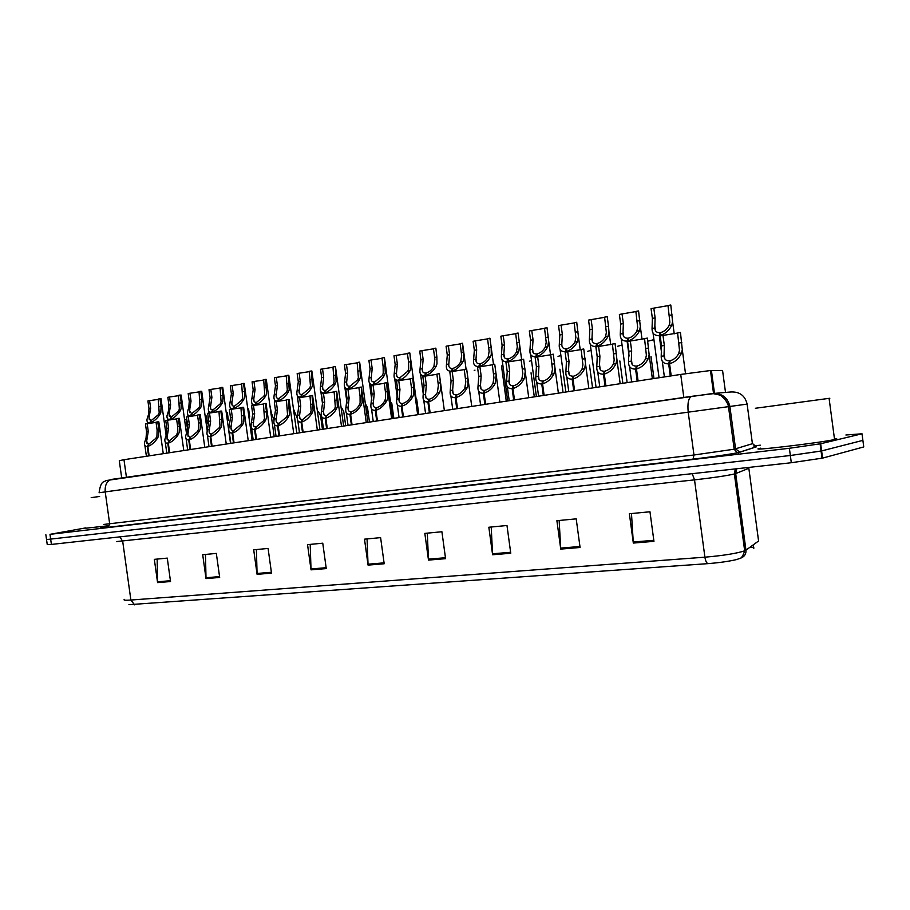 <?xml version="1.0" encoding="UTF-8"?>
<svg xmlns="http://www.w3.org/2000/svg" width="910" height="910" viewBox="0 0 910 910"><rect width="100%" height="100%" fill="white"/><g stroke="black" fill="none" stroke-linecap="round" stroke-linejoin="round"><path stroke-width="1.36" d="M726.009 400.093L726.339 398.648M121.701 477.955L119.29 460.665L123.976 459.709L680.726 374.431L710.471 370.529L722.563 370.45L725.509 392.438M845.89 435.003L862.009 433.786L820.661 443.75L821.616 450.928L790.346 455.5L46.535 539.562L790.346 455.5L821.059 451.064L862.885 440.36L821.616 450.928L822.572 458.117L791.302 462.724L51.404 544.43L47.24 544.567L46.569 539.755M862.828 439.962L863.749 446.935L822.572 458.117M653.949 541.348L649.967 511.773L629.379 513.74L633.326 543.065L653.949 541.348M631.483 513.547L633.326 543.065M580.079 547.49L576.201 518.848L556.897 520.702L560.742 549.094L580.079 547.49M559.149 520.486L560.742 549.094M510.76 553.257L506.984 525.502L488.841 527.243L492.594 554.759L510.76 553.257M491.218 527.015L492.594 554.759M445.582 558.672L441.907 531.747L424.822 533.385L428.485 560.094L445.582 558.672M427.313 533.146L428.485 560.094M170.534 581.535L167.281 558.114L154.336 559.354L157.578 582.605L170.534 581.535M157.157 559.081L157.578 582.605M219.674 577.452L216.341 553.405L202.702 554.713L206.013 578.589L219.674 577.452M205.478 554.452L206.013 578.589M271.51 573.141L268.086 548.434L253.697 549.822L257.086 574.335L271.51 573.141M256.415 549.56L257.086 574.335M326.258 568.591L322.766 543.19L307.546 544.646L311.027 569.853L326.258 568.591M310.196 544.396L311.027 569.853M384.191 563.768L380.608 537.628L364.5 539.175L368.061 565.11L384.191 563.768M367.071 538.936L368.061 565.11M707.855 563.643C706.456 562.915 705.478 560.765 704.909 557.182C723.37 555.578 736.622 553.462 744.676 550.812L745.95 550.163C746.211 553.758 744.71 556.317 741.434 557.841L736.713 559.536C728.921 561.368 719.298 562.733 707.855 563.643L128.924 604.684M822.253 455.705L821.684 455.785L822.253 455.705M739.147 558.695L739.83 558.376M753.218 544.874L753.685 548.343C754.527 547.661 753.343 547.251 750.147 547.115M820.661 443.75L789.38 448.277L49.982 534.341L85.665 527.902M753.685 445.98L760.305 445.183M158.852 422.001L157.76 421.865L158.852 429.691L158.613 435.822L157.646 437.994C154.518 442.556 151.242 445.354 147.829 446.389L149.149 455.853M148.592 455.944L147.272 446.469C145.236 446.628 144.315 445.411 144.519 442.817L146.055 437.869L146.544 431.75L145.463 423.958L147.181 423.673L148.262 431.465L146.612 441.327L148.717 444.592M147.829 446.389L149.047 443.943L155.917 438.279L156.929 436.095L157.112 429.986L156.031 422.16L157.76 421.865M147.181 423.673L156.065 422.411M147.272 446.469L148.637 444.012M161.059 398.978L159.989 398.739L161.059 406.429L160.831 412.412L159.887 414.528C156.816 418.964 153.597 421.694 150.252 422.74L150.321 423.298M149.786 423.366L149.706 422.832C147.704 423.013 146.794 421.865 146.988 419.373L148.489 414.585L148.967 408.59L147.909 400.957L149.593 400.65L150.65 408.294L149.047 417.906L151.117 421.012M150.252 422.74L151.435 420.375L158.192 414.823L159.17 412.708L158.283 399.046L159.989 398.739M149.593 400.65L158.329 399.388M149.706 422.832L151.037 420.443M187.232 427.154L186.175 419.51L184.571 419.681M91.216 497.679L99.611 496.428M108.677 525.741L85.711 528.21M91.182 497.656L99.622 496.462M829.84 398.25L755.368 408.272L829.84 398.25M835.221 438.688C837.302 438.643 837.325 438.87 835.312 439.359L834.561 439.53C819.171 443.034 742.469 451.917 760.703 448.152M768.006 406.577L816.566 400.036L768.006 406.577M179.327 418.498L178.314 418.338L179.406 426.267L179.202 432.455L178.246 434.661C175.107 439.268 171.808 442.089 168.327 443.136L169.658 452.714M169.089 452.805L167.758 443.227C165.62 443.386 164.664 442.112 164.881 439.405L166.348 434.559L166.837 428.36L165.734 420.488L167.486 420.192L168.589 428.075L166.996 437.938L169.203 441.35M168.327 443.136L169.522 440.679L176.472 434.946L177.473 432.739L177.643 426.562L176.54 418.646L178.314 418.338M167.486 420.192L176.574 418.896M167.758 443.227L169.112 440.736M200.28 414.914L199.324 414.744L200.439 422.763L200.245 429.019L199.301 431.238C196.173 435.89 192.84 438.757 189.291 439.814L190.634 449.506M190.065 449.585L188.711 439.905C186.47 440.065 185.469 438.722 185.708 435.89L187.107 431.169L187.574 424.902L186.47 416.951L188.256 416.643L189.371 424.606L187.847 434.457L190.144 438.028M189.291 439.814L190.474 437.323L197.493 431.533L198.482 429.304L198.63 423.059L197.515 415.062L199.324 414.744M188.256 416.643L197.55 415.301M188.711 439.905L190.054 437.391M221.71 411.252L220.834 411.07L221.949 419.18L221.778 425.505L220.846 427.745C217.729 432.443 214.362 435.333 210.745 436.413L212.098 446.218M211.507 446.298L210.153 436.504C207.798 436.663 206.752 435.264 207.002 432.307L208.799 421.375L207.673 413.322L209.505 413.003L210.631 421.068L209.163 430.885C208.97 433.058 209.732 434.081 211.473 433.968L211.564 434.639M210.745 436.413L211.905 433.899L218.992 428.041L219.981 425.8L218.98 411.388L220.834 411.07M209.505 413.003L219.014 411.638M210.153 436.504L211.473 433.968M243.641 407.498L242.833 407.305L243.971 415.506L243.823 421.899L242.89 424.162C239.785 428.917 236.384 431.84 232.687 432.933L234.063 442.851M233.46 442.942L232.084 433.035C229.616 433.194 228.524 431.727 228.797 428.621L230.503 417.747L229.377 409.614L231.242 409.284L232.38 417.44L230.981 427.245C230.765 429.509 231.572 430.578 233.392 430.475L233.495 431.158M232.687 432.933L233.836 430.396L241.002 424.47L241.969 422.206L240.934 407.635L242.833 407.305M231.242 409.284L240.968 407.873M232.084 433.035L233.392 430.475M207.594 423.776L206.524 416.052L205.171 416.2M228.41 420.34L227.329 412.526L226.249 412.639M249.681 416.814L248.589 408.92L247.804 409M274.081 420.204L271.442 413.208L269.849 405.268M181.181 395.293L180.169 395.031L181.249 402.811L181.044 408.852L180.112 410.99C177.04 415.46 173.799 418.236 170.386 419.294L170.466 419.851M169.908 419.92L169.829 419.385C167.724 419.567 166.78 418.361 166.996 415.768L168.43 411.081L168.896 405.018L167.827 397.295L169.544 396.988L170.625 404.711L169.067 414.323L171.239 417.565M170.386 419.294L171.558 416.905L178.371 411.297L179.35 409.159L178.44 395.349L180.169 395.031M169.544 396.988L178.485 395.691M169.829 419.385L171.16 416.973M201.758 391.516L200.814 391.243L201.906 399.115L201.713 405.223L200.792 407.373C197.732 411.889 194.456 414.687 190.975 415.768L191.043 416.325M190.474 416.393L190.406 415.859C188.199 416.052 187.221 414.789 187.449 412.071L188.814 407.487L189.269 401.367L188.188 393.564L189.951 393.245L191.032 401.06L189.542 410.649L191.805 414.039M190.975 415.768L192.135 413.356L199.017 407.691L199.984 405.53L199.028 391.573L200.814 391.243M189.951 393.245L199.085 391.903M190.406 415.859L191.714 413.436M222.791 387.66L221.915 387.376L223.018 395.327L222.848 401.503L221.926 403.676C218.878 408.237 215.579 411.07 212.019 412.162L212.098 412.708M211.518 412.787L211.45 412.253C209.141 412.446 208.106 411.127 208.356 408.283L210.096 397.636L209.004 389.742L210.801 389.412L211.905 397.317L210.472 406.895C210.278 408.965 211.04 409.944 212.747 409.807L212.826 410.444M212.019 412.162L213.167 409.727L220.118 403.995L221.085 401.81L220.095 387.705L221.915 387.376M210.801 389.412L220.14 388.035M211.45 412.253L212.747 409.807M244.301 383.713L243.505 383.417L244.608 391.459L244.471 397.704L243.561 399.899C240.513 404.506 237.18 407.361 233.551 408.476L233.631 409.022M233.04 409.09L232.971 408.567C230.548 408.772 229.468 407.384 229.73 404.415L231.402 393.825L230.298 385.84L232.13 385.499L233.244 393.495L231.868 403.05C231.675 405.212 232.46 406.235 234.245 406.099L234.336 406.759M233.551 408.476L234.678 406.019L241.696 400.218L242.651 398.023L241.639 383.758L243.505 383.417M232.13 385.499L241.685 384.077M232.971 408.567L234.245 406.099M266.084 403.665L265.356 403.448L266.505 411.752L266.38 418.213L265.458 420.511C262.364 425.3 258.929 428.257 255.164 429.372L256.54 439.405M255.926 439.496L254.538 429.474C251.945 429.634 250.807 428.098 251.103 424.856L252.718 414.05L251.581 405.814L253.492 405.485L254.641 413.732L253.31 423.503C253.082 425.869 253.924 426.995 255.835 426.892L255.938 427.609M255.164 429.372L256.29 426.813L263.525 420.818L264.491 418.52L263.411 403.79L265.356 403.448M253.492 405.485L263.445 404.029M254.538 429.474L255.835 426.892M289.073 399.729L288.413 399.513L289.471 414.448L288.561 416.757C285.49 421.603 282.02 424.595 278.164 425.732L279.563 435.879M278.938 435.981L277.539 425.823C274.809 425.982 273.614 424.378 273.933 420.989L275.457 410.262L274.308 401.924L276.265 401.583L277.425 409.932L276.162 419.669C275.912 422.138 276.799 423.321 278.813 423.218L278.915 423.98M278.164 425.732L279.268 423.139L286.582 417.076L287.537 414.755L286.423 399.854L288.413 399.513M276.265 401.583L286.457 400.082M277.539 425.823L278.813 423.218M312.608 395.702L312.028 395.475L313.12 410.581L312.232 412.912C309.173 417.815 305.669 420.841 301.722 421.99L303.144 432.261M302.495 432.364L301.085 422.092C298.218 422.251 296.967 420.568 297.308 417.03L298.742 406.383L297.581 397.943L299.595 397.602L300.755 406.042L299.561 415.745C299.299 418.327 300.22 419.567 302.336 419.453L302.45 420.261M301.722 421.99L302.814 419.385L310.196 413.242L311.14 410.899L309.991 395.816L312.028 395.475M299.595 397.602L310.026 396.055M301.085 422.092L302.336 419.453M336.723 391.584L337.348 406.622L336.473 408.988C333.424 413.936 329.886 416.996 325.86 418.168L327.293 428.564M326.633 428.667L325.2 418.27C322.197 418.429 320.877 416.655 321.253 412.958L322.595 402.402L321.412 393.859L323.471 393.507L324.654 402.061L323.539 411.707C323.255 414.414 324.222 415.711 326.44 415.608L326.553 416.45M325.86 418.168L326.929 415.529L334.391 409.318L335.324 406.952L334.129 391.687L336.222 391.334M323.471 393.507L334.163 391.914M325.2 418.27L326.44 415.608M266.323 379.675L265.583 379.368L266.584 393.802L265.686 396.032C262.66 400.673 259.293 403.562 255.585 404.7L255.664 405.246M255.05 405.314L254.982 404.802C252.445 404.995 251.319 403.551 251.604 400.445L253.196 389.924L252.07 381.836L253.958 381.495L255.073 389.582L253.765 399.103C253.549 401.378 254.379 402.436 256.256 402.3L256.347 403.005M255.585 404.7L256.7 402.22L263.786 396.362L264.73 394.132L263.684 379.709L265.583 379.368M253.958 381.495L263.729 380.027M254.982 404.802L256.256 402.3M288.845 375.534L288.186 375.216L289.221 389.821L288.333 392.073C285.319 396.76 281.918 399.683 278.142 400.832L278.21 401.378M277.584 401.447L277.516 400.946C274.865 401.139 273.683 399.615 273.99 396.385L275.48 385.92L274.354 377.752L276.276 377.4L277.413 385.578L276.174 395.076C275.946 397.442 276.811 398.557 278.767 398.421L278.869 399.149M278.142 400.832L279.222 398.341L286.388 392.403L287.321 390.162L286.229 375.568L288.186 375.216M276.276 377.4L286.275 375.887M277.516 400.946L278.767 398.421M311.902 371.303L311.311 370.973L312.392 385.749L311.516 388.013C308.513 392.756 305.077 395.713 301.221 396.885L301.29 397.42M300.653 397.488L300.584 396.988C297.798 397.192 296.569 395.6 296.887 392.221L298.298 381.836L297.161 373.566L299.128 373.202L300.277 381.483L299.106 390.947C298.855 393.416 299.754 394.576 301.824 394.439L301.927 395.213M301.221 396.885L302.279 394.36L309.525 388.365L310.447 386.09L309.32 371.337L311.311 370.973M299.128 373.202L309.366 371.644M300.584 396.988L301.824 394.439M335.517 366.969L336.108 381.574L335.244 383.861C332.264 388.65 328.794 391.641 324.859 392.836L324.927 393.359M324.278 393.427L324.21 392.949C321.275 393.143 319.99 391.482 320.331 387.956L321.662 377.65L320.513 369.289L322.527 368.914L323.676 377.286L322.572 386.704C322.311 389.287 323.255 390.504 325.416 390.367L325.53 391.175M324.859 392.836L325.894 390.288L333.208 384.225L334.118 381.927L332.958 367.003L334.994 366.628M322.527 368.914L333.003 367.299M324.21 392.949L325.416 390.367M296.978 417.667L293.702 409.534M321.071 419.373L320.548 415.574L318.568 411.934M344.287 415.631L343.741 411.661L341.876 408.158M361.429 387.353L362.18 402.561L361.315 404.95C358.29 409.955 354.718 413.049 350.6 414.243L352.045 424.777M351.374 424.879L349.918 414.357C346.767 414.505 345.379 412.651 345.777 408.795L347.028 398.33L345.834 389.685L347.95 389.321L349.133 397.977L348.098 407.578C347.791 410.399 348.803 411.764 351.135 411.661L351.26 412.548M350.6 414.243L351.635 411.582C354.456 410.797 356.97 408.704 359.177 405.303L360.098 402.902L360.064 396.157L358.87 387.455L361.008 387.091M347.95 389.321L358.893 387.683M349.918 414.357L351.135 411.661M386.761 383.019L387.637 398.409L386.784 400.821C383.77 405.871 380.164 409.011 375.955 410.228L377.423 420.886M376.729 421L375.261 410.342C371.94 410.478 370.495 408.533 370.916 404.506L372.065 394.155L370.87 385.408L373.032 385.032L374.226 393.791L373.259 403.346C372.941 406.292 373.999 407.714 376.456 407.623L376.581 408.556M375.955 410.228L376.967 407.532C379.845 406.736 382.393 404.609 384.589 401.173L385.499 398.762L385.43 391.926L384.225 383.121L386.409 382.746M373.032 385.032L384.248 383.337M375.261 410.342L376.456 407.623M417.667 414.721L412.685 378.287L413.686 387.216L413.732 394.144L412.901 396.589C409.909 401.697 406.269 404.87 401.958 406.099L403.437 416.905M402.721 417.007L401.253 406.213C397.75 406.349 396.225 404.324 396.68 400.116L397.738 389.878L396.521 381.017L398.739 380.642L399.956 389.503L399.069 399.001C398.716 402.072 399.831 403.562 402.413 403.471L402.55 404.461M401.958 406.099L402.937 403.392C405.883 402.573 408.453 400.423 410.649 396.953L411.548 394.508L411.536 388.32L410.217 378.674L412.469 378.287M398.739 380.642L410.251 378.878M401.253 406.213L402.413 403.471M444.364 410.637L439.325 373.714L440.417 382.769L440.497 389.776L439.678 392.244C436.72 397.397 433.035 400.616 428.633 401.879L430.134 412.81M429.395 412.924L427.905 401.992C424.219 402.118 422.627 399.99 423.104 395.611L424.06 385.487L422.832 376.512L425.107 376.126L426.335 385.112L425.527 394.53C425.152 397.738 426.324 399.297 429.042 399.217L429.19 400.275M428.633 401.879L429.577 399.137C432.591 398.296 435.196 396.123 437.38 392.608L438.37 385.419L436.88 374.112L439.189 373.714M425.107 376.126L436.902 374.306M427.905 401.992L429.042 399.217M425.994 397.977L425.527 394.53L423.252 394.906M471.755 406.44L466.659 369.028L467.854 378.196L467.967 385.283L467.16 387.785C464.225 392.995 460.505 396.248 456.001 397.534L457.514 408.624M456.763 408.738L455.25 397.659C451.371 397.772 449.688 395.543 450.211 390.982L451.064 380.994L449.824 371.894L452.156 371.496L453.396 380.596L452.634 390.14C452.327 393.37 453.567 394.94 456.365 394.849L456.513 395.975M456.001 397.534L456.911 394.769C460.005 393.916 462.633 391.709 464.805 388.161L465.806 381.756L464.236 369.437L466.602 369.028M466.068 369.119L462.542 343.241L463.793 359.109L463.008 361.52L460.699 361.93C458.56 365.365 455.99 367.503 452.987 368.368L452.145 371.496L464.259 369.619M455.25 397.659L456.365 394.849M484.097 393.086L484.973 390.288C488.135 389.412 490.786 387.182 492.947 383.599L493.937 377.809L492.31 364.626L494.733 364.216L496.166 374.852L495.37 383.201C492.469 388.479 488.704 391.778 484.097 393.086L485.622 404.313M484.848 404.427L483.324 393.211C479.229 393.313 477.466 390.982 478.023 386.227L478.774 376.376L477.511 367.162L479.911 366.753L481.162 375.978L480.457 385.624C480.207 388.888 481.526 390.47 484.404 390.379L484.575 391.562M479.911 366.753L492.333 364.808M483.324 393.211L484.404 390.379M359.7 362.533L360.405 377.297L359.564 379.618C356.595 384.452 353.091 387.478 349.065 388.684L349.133 389.207M348.462 389.275L348.405 388.798C345.322 388.991 343.969 387.25 344.344 383.576L345.584 373.362L344.412 364.899L346.483 364.523L347.643 372.998L346.619 382.371C346.335 385.055 347.324 386.34 349.599 386.204L349.713 387.057M349.065 388.684L350.077 386.124L357.471 379.982L358.369 377.661L357.164 362.555L359.257 362.169M346.483 364.523L357.209 362.851M348.405 388.798L349.599 386.204M384.475 357.994L385.305 372.918L384.464 375.261C381.517 380.141 377.98 383.201 373.873 384.441L373.942 384.941M373.248 385.01L373.191 384.555C369.96 384.748 368.539 382.928 368.937 379.083L370.074 368.971L368.903 360.405L371.018 360.019L372.201 368.596L371.235 377.923C370.939 380.721 371.974 382.063 374.363 381.927L374.488 382.826M373.873 384.441L374.863 381.847L382.325 375.637L383.212 373.293L383.144 366.639L381.973 358.005L384.111 357.619M371.018 360.019L382.007 358.29M373.191 384.555L374.363 381.927M409.875 353.33L410.774 361.679L410.82 368.436L410 370.791C407.066 375.728 403.494 378.833 399.297 380.084L399.365 380.573M398.66 380.653L398.591 380.198C395.202 380.391 393.712 378.48 394.132 374.488L395.179 364.478L393.996 355.799L396.168 355.4L397.351 364.091L396.464 373.362C396.146 376.285 397.238 377.684 399.74 377.559L399.877 378.503M399.297 380.084L400.252 377.468L407.805 371.178L408.681 368.812L408.579 362.078L407.384 353.342L409.58 352.943M396.168 355.4L407.418 353.615M398.591 380.198L399.74 377.559M435.856 348.166L436.891 357.004L436.971 363.829L436.163 366.218C433.262 371.212 429.656 374.34 425.357 375.614L425.414 376.092M424.697 376.194L424.64 375.739C421.068 375.921 419.51 373.93 419.965 369.767L420.909 359.871L419.715 351.078L421.933 350.668L423.139 359.473L422.331 368.686C421.978 371.724 423.127 373.191 425.766 373.066L425.903 374.067M425.357 375.614L426.289 372.975C429.236 372.133 431.772 370.006 433.911 366.605L434.866 359.313L433.433 348.564L435.685 348.155M421.933 350.668L433.467 348.826M424.64 375.739L425.766 373.066M451.405 371.621L451.349 371.166C447.584 371.348 445.945 369.255 446.435 364.921L447.288 355.139L446.082 346.244L448.357 345.823L449.574 354.729L448.823 364C448.505 367.105 449.711 368.596 452.441 368.459L452.588 369.528M460.699 361.93L461.666 355.48L460.153 343.661L462.462 343.241M448.357 345.823L460.187 343.912M451.349 371.166L452.441 368.459M463.008 361.52C460.119 366.571 456.479 369.744 452.077 371.041M479.502 366.343L480.366 363.647C483.449 362.772 486.054 360.599 488.17 357.129L489.136 351.305L487.555 338.634L489.921 338.201L491.161 347.279L491.298 354.274L490.536 356.709C487.68 361.805 484.006 365.024 479.502 366.343L479.559 366.81M478.808 366.935L478.751 366.468C474.792 366.639 473.075 364.466 473.587 359.95L474.337 350.293L473.12 341.284L475.452 340.852L476.681 349.872L475.975 359.257C475.725 362.385 477.011 363.875 479.82 363.738L479.968 364.876M475.452 340.852L487.589 338.873M478.751 366.468L479.82 363.738M367.014 413.584L367.492 407.646L365.729 404.29M391.539 409.511L391.3 402.47M416.916 404.882L416.314 398.443M474.224 370.609L474.974 370.12M512.933 388.513L513.775 385.681C517.016 384.793 519.701 382.541 521.839 378.913L522.818 373.646L521.134 359.7L523.625 359.268L525.207 371.689L524.331 378.503C521.464 383.838 517.665 387.182 512.933 388.513L514.48 399.888M513.684 400.013L512.148 388.638C507.848 388.729 505.994 386.318 506.563 381.392L507.211 371.633L505.937 362.294L508.406 361.873L509.668 371.223L509.02 380.994C508.838 384.282 510.237 385.874 513.195 385.772L513.376 387.046M508.406 361.873L521.157 359.871M512.148 388.638L513.195 385.772M542.565 383.815L543.361 380.96C546.683 380.05 549.401 377.764 551.517 374.09L552.461 369.301L550.732 354.638L553.291 354.195L554.952 367.811L554.076 373.68C551.244 379.072 547.399 382.462 542.565 383.815L544.123 395.349M543.315 395.475L541.746 383.952C537.321 384.054 535.353 381.62 535.831 376.638L536.411 366.764L535.137 357.3L537.662 356.868L538.936 366.343L538.356 376.228C538.242 379.561 539.71 381.165 542.769 381.051L542.952 382.416M537.662 356.868L550.755 354.786M541.746 383.952L542.769 381.051M573.004 378.992L573.766 376.103C577.156 375.182 579.909 372.861 582.013 369.141L582.912 364.785L581.149 349.429L583.776 348.985L585.494 363.602L584.641 368.721C581.843 374.181 577.964 377.604 573.004 378.992L574.585 390.686M573.744 390.811L572.163 379.129C567.612 379.242 565.519 376.786 565.895 371.758L566.418 361.759L565.121 352.181L567.715 351.726L569.012 361.327L568.488 371.337C568.443 374.704 570.001 376.319 573.152 376.194L573.346 377.673M567.715 351.726L581.16 349.576M572.163 379.129L573.152 376.194M604.297 374.033L605.014 371.109C608.494 370.165 611.281 367.822 613.363 364.057L614.205 360.098L612.407 344.082L615.103 343.627L616.866 359.143L616.059 363.625C613.306 369.141 609.381 372.611 604.297 374.033L605.889 385.885M605.036 386.022L603.432 374.169C598.735 374.294 596.516 371.826 596.789 366.753L597.244 356.629L595.925 346.903L598.598 346.448L599.906 356.185L599.451 366.32C599.485 369.71 601.135 371.348 604.377 371.212L604.593 372.804M598.598 346.448L612.419 344.208M603.432 374.169L604.377 371.212M636.465 368.937L637.136 365.979C640.708 365.012 643.529 362.635 645.588 358.836L646.384 355.253L644.542 338.588L647.317 338.111L649.114 354.479L648.364 358.381C645.645 363.966 641.687 367.492 636.465 368.937L638.092 380.96M637.205 381.097L635.578 369.073C630.732 369.221 628.389 366.73 628.537 361.6L628.924 351.34L627.593 341.489L630.334 341.022L631.665 350.885L631.278 361.156C631.404 364.58 633.144 366.229 636.488 366.082L636.727 367.811M630.334 341.022L644.553 338.691M635.578 369.073L636.488 366.082M669.567 363.693L670.181 360.701C673.855 359.712 676.71 357.3 678.735 353.455L679.486 350.225L677.597 332.935L680.452 332.446L682.284 349.622L681.601 352.989C678.928 358.642 674.913 362.214 669.567 363.693L671.205 375.887M670.295 376.023L668.657 363.829C663.652 363.989 661.172 361.486 661.206 356.299L661.513 345.914L660.171 335.915L662.992 335.437L664.334 345.447L664.027 355.844C664.232 359.302 666.063 360.963 669.521 360.804L669.771 362.692M662.992 335.437L677.609 333.026M668.657 363.829L669.521 360.804M507.632 361.532L508.462 358.802C511.625 357.903 514.252 355.708 516.357 352.193L517.301 346.903L515.674 333.47L518.097 333.026L519.621 344.719L518.78 351.772C515.959 356.925 512.239 360.178 507.632 361.532L507.7 361.998M506.927 362.135L506.859 361.657C502.695 361.816 500.887 359.541 501.444 354.843L502.092 345.322L500.853 336.188L503.253 335.756L504.493 344.89L503.844 354.377C503.662 357.539 505.004 359.04 507.905 358.904L508.064 360.11M503.253 335.756L515.697 333.697M506.859 361.657L507.905 358.904M536.513 356.584L537.309 353.831C540.54 352.909 543.202 350.68 545.283 347.131L546.216 342.308L544.533 328.18L547.024 327.725L548.628 340.67L547.774 346.699C544.988 351.908 541.234 355.207 536.513 356.584L536.582 357.061M535.785 357.198L535.717 356.72C531.417 356.879 529.506 354.582 529.984 349.815L530.575 340.215L529.324 330.967L531.781 330.512L533.044 339.771L532.452 349.383C532.327 352.568 533.749 354.081 536.729 353.933L536.9 355.23M531.781 330.512L544.555 328.385M535.717 356.72L536.729 353.933M566.168 351.499L566.93 348.723C570.24 347.791 572.925 345.527 574.995 341.944L575.882 337.542L574.164 322.743L576.724 322.276L578.385 336.245L577.554 341.489C574.801 346.755 571.002 350.1 566.168 351.499L566.236 351.988M565.428 352.125L565.36 351.635C560.924 351.817 558.899 349.497 559.286 344.685L559.809 334.982L558.547 325.609L561.072 325.143L562.346 334.527L561.811 344.242C561.754 347.461 563.267 348.985 566.327 348.826L566.52 350.213M561.072 325.143L574.187 322.925M565.36 351.635L566.327 348.826M608.517 326.246L608.938 331.547L608.142 336.143C605.423 341.466 601.59 344.845 596.641 346.278L597.347 343.468C600.748 342.524 603.466 340.226 605.514 336.609L606.356 332.594L604.593 317.158L607.232 316.68L608.517 326.246L605.889 326.724M597.392 358.221L595.8 346.426C591.227 346.619 589.088 344.287 589.373 339.43L589.839 329.602L588.554 320.104L591.147 319.626L592.433 329.136L591.966 338.975C591.989 342.217 593.582 343.752 596.744 343.582L596.937 345.083M591.147 319.626L604.615 317.328M595.8 346.426L596.744 343.582M627.945 340.92L628.617 338.076C632.097 337.11 634.85 334.789 636.863 331.115L637.671 327.486L635.862 311.425L638.57 310.924L640.321 326.622L639.571 330.649C636.898 336.029 633.019 339.453 627.945 340.92L628.014 341.421M629.106 356.049L627.081 341.068C622.372 341.273 620.108 338.929 620.29 334.015L620.677 324.074L619.38 314.439L622.053 313.95L623.35 323.596L622.952 333.549C623.054 336.837 624.726 338.372 627.98 338.19L628.207 339.817M622.053 313.95L635.885 311.561M627.081 341.068L627.98 338.19M660.125 335.403L660.751 332.537C664.323 331.547 667.098 329.192 669.1 325.484L669.851 322.197L668.008 305.521L670.795 305.009L672.57 321.492L671.887 324.995C669.248 330.444 665.335 333.913 660.125 335.403L660.194 335.915M661.559 352.807L659.249 335.562C654.381 335.79 651.992 333.424 652.06 328.464L652.379 318.398L651.059 308.626L653.812 308.126L655.12 317.897L654.802 327.987C654.984 331.297 656.747 332.844 660.103 332.65L660.341 334.425M653.812 308.126L668.02 305.646M659.249 335.562L660.103 332.65M506.278 401.151L501.501 365.991L502.877 365.354M529.404 361.259L531.497 360.474M558.035 356.401L560.89 355.457M587.416 351.408L591.068 350.327M617.583 346.289L622.065 345.049M648.568 341.034L653.926 339.635M126.433 477.272L123.976 459.709M714.486 393.37L711.415 370.495M683.819 397.454L680.726 374.431M692.226 473.666L694.523 479.877L116.4 541.587M758.451 540.085L758.576 540.984L745.95 550.163L735.689 473.575L734.336 473.996C726.123 475.839 712.848 477.796 694.523 479.877L704.909 557.182L130.881 600.043L134.578 604.843M124.465 599.371C123.009 600.213 125.148 600.441 130.881 600.043L122.713 541.461L119.949 536.854M791.302 462.724L789.38 448.277M51.404 544.43L49.982 534.341M758.576 540.984L748.839 468.286L735.689 473.575L736.713 468.752M384.065 562.858L367.981 564.2M326.133 567.703L310.947 568.966M271.385 572.276L257.018 573.471M219.56 576.61L205.944 577.748M170.42 580.716L157.521 581.797M445.456 557.728L428.394 559.149M510.635 552.279L492.503 553.792M579.943 546.489L560.651 548.104M653.812 540.312L633.235 542.03M754.583 446.526L756.506 446.787L739.91 452.179C737.123 453.225 712.61 456.865 693.056 459.118L108.028 527.299L109.712 524.08L105.219 491.9C104.752 485.064 106.891 480.889 111.657 479.388L691.657 396.339C688.483 397.875 687.334 403.175 688.222 412.23L693.966 455L734.177 449.21L752.422 443.705L747.121 404.108L99.099 492.731C100.805 479.82 104.366 482.368 105.901 480.582L711.87 393.609M739.91 452.179L735.564 448.869L729.888 406.508C727.761 397.545 722.062 393.211 712.792 393.507M108.028 527.299C98.018 528.403 98.109 528.084 108.279 526.344M103.524 524.467L693.966 455L693.056 459.118M862.009 433.786L862.885 440.36M729.888 406.497L728.489 406.702L734.188 449.21C736.975 452.634 738.59 453.68 739.022 452.361L756.301 446.81L752.388 443.454M713.201 393.484L730.878 391.971C739.671 391.607 745.085 395.645 747.121 404.108M756.506 446.787L754.595 446.526M728.489 406.702C727.454 399.877 718.945 393.916 719.924 395.076L713.372 393.655L691.862 396.305M725.224 399.024L726.544 398.887M148.262 431.465L146.544 431.75M147.022 439.723L145.304 439.996M157.646 437.994L155.917 438.279M158.852 429.691L157.112 429.986M150.65 408.294L148.967 408.59M149.433 416.359L147.761 416.655M159.887 414.528L158.192 414.823M161.059 406.429L159.352 406.736M168.589 428.075L166.837 428.36M167.372 436.425L165.62 436.709M178.246 434.661L176.472 434.946M179.406 426.267L177.643 426.562M189.371 424.606L187.574 424.902M188.177 433.046L186.391 433.331M199.301 431.238L197.493 431.533M200.439 422.763L198.63 423.059M210.631 421.068L208.799 421.375M209.471 429.588L207.639 429.884M220.846 427.745L218.992 428.041M221.949 419.18L220.095 419.487M232.38 417.44L230.503 417.747M231.242 426.062L229.377 426.358M242.89 424.162L241.002 424.47M243.971 415.506L242.071 415.825M170.625 404.711L168.896 405.018M169.431 412.856L167.713 413.163M180.112 410.99L178.371 411.297M181.249 402.811L179.509 403.119M191.032 401.06L189.269 401.367M189.871 409.284L188.108 409.591M200.792 407.373L199.017 407.691M201.906 399.115L200.12 399.433M211.905 397.317L210.096 397.636M210.767 405.632L208.97 405.951M221.926 403.676L220.118 403.995M223.018 395.327L221.198 395.657M233.244 393.495L231.402 393.825M232.13 401.89L230.298 402.22M243.561 399.899L241.696 400.218M244.608 391.459L242.754 391.789M254.641 413.732L252.718 414.05M253.537 422.445L251.626 422.752M265.458 420.511L263.525 420.818M266.505 411.752L264.56 412.071M277.425 409.932L275.457 410.262M276.356 418.736L274.399 419.055M288.561 416.757L286.582 417.076M289.573 407.908L287.583 408.237M300.755 406.042L298.742 406.383M299.731 414.949L297.718 415.267M312.232 412.912L310.196 413.242M313.199 403.972L311.163 404.313M324.654 402.061L322.595 402.402M323.664 411.058L321.605 411.4M336.473 408.988L334.391 409.318M337.394 399.934L335.312 400.286M255.073 389.582L253.196 389.924M253.992 398.068L252.115 398.398M265.686 396.032L263.786 396.362M266.71 387.501L264.799 387.842M277.413 385.578L275.48 385.92M276.367 394.155L274.445 394.496M288.333 392.073L286.388 392.403M289.312 383.451L287.367 383.792M300.277 381.483L298.298 381.836M299.265 390.151L297.297 390.504M311.516 388.013L309.525 388.365M312.46 379.299L310.469 379.652M323.676 377.286L321.662 377.65M322.709 386.056L320.695 386.409M335.244 383.861L333.208 384.225M336.154 375.057L334.118 375.421M349.133 397.977L347.028 398.33M348.189 407.088L346.084 407.43M361.315 404.95L359.177 405.303M362.203 395.804L360.064 396.157M374.226 393.791L372.065 394.155M373.327 403.005L371.166 403.358M386.784 400.821L384.589 401.173M387.626 391.562L385.43 391.926M399.956 389.503L397.738 389.878M399.092 398.819L396.885 399.183M412.901 396.589L410.649 396.953M413.686 387.216L411.434 387.592M426.335 385.112L424.06 385.487M439.678 392.244L437.38 392.608M440.417 382.769L438.108 383.144M453.396 380.596L451.064 380.994M452.634 390.14L450.302 390.515M467.16 387.785L464.805 388.161M467.854 378.196L465.488 378.583M481.162 375.978L478.774 376.376M480.457 385.624L478.068 386.011M495.37 383.201L492.947 383.599M495.995 373.498L493.573 373.908M347.643 372.998L345.584 373.362M346.71 381.859L344.651 382.223M359.564 379.618L357.471 379.982M360.428 370.7L358.335 371.075M372.201 368.596L370.074 368.971M371.303 377.559L369.198 377.923M384.464 375.261L382.325 375.637M385.294 366.252L383.144 366.639M397.351 364.091L395.179 364.478M396.51 373.157L394.337 373.532M410 370.791L407.805 371.178M410.774 361.679L408.579 362.078M423.139 359.473L420.909 359.871M422.763 371.894L422.331 368.686L420.113 369.028M436.163 366.218L433.911 366.605M436.891 357.004L434.639 357.402M449.574 354.729L447.288 355.139M448.823 364L446.537 364.398M463.679 352.204L461.37 352.614M476.681 349.872L474.337 350.293M475.975 359.257L473.644 359.666M490.536 356.709L488.17 357.129M491.161 347.279L488.784 347.7M509.668 371.223L507.211 371.633M509.02 380.994L506.563 381.392M524.331 378.503L521.839 378.913M524.899 368.686L522.408 369.096M538.936 366.343L536.411 366.764M538.356 376.228L535.831 376.638M554.076 373.68L551.517 374.09M554.588 363.738L552.029 364.159M569.012 361.327L566.418 361.759M568.488 371.337L565.895 371.758M584.641 368.721L582.013 369.141M585.085 358.654L582.445 359.086M599.906 356.185L597.244 356.629M599.451 366.32L596.789 366.753M616.059 363.625L613.363 364.057M616.434 353.433L613.727 353.876M631.665 350.885L628.924 351.34M631.278 361.156L628.537 361.6M648.364 358.381L645.588 358.836M648.659 348.052L645.872 348.519M664.334 345.447L661.513 345.914M664.027 355.844L661.206 356.299M681.601 352.989L678.735 353.455M681.806 342.535L678.951 343.002M504.493 344.89L502.092 345.322M503.844 354.377L501.455 354.798M518.78 351.772L516.357 352.193M519.348 342.228L516.914 342.661M533.044 339.771L530.575 340.215M532.452 349.383L529.984 349.815M547.774 346.699L545.283 347.131M548.286 337.041L545.795 337.496M562.346 334.527L559.809 334.982M561.811 344.242L559.286 344.685M577.554 341.489L574.995 341.944M577.998 331.718L575.438 332.184M592.433 329.136L589.839 329.602M591.966 338.975L589.373 339.43M608.142 336.143L605.514 336.609M623.35 323.596L620.677 324.074M622.952 333.549L620.29 334.015M639.571 330.649L636.863 331.115M639.878 320.627L637.171 321.116M655.12 317.897L652.379 318.398M654.802 327.987L652.06 328.464M671.887 324.995L669.1 325.484M672.115 314.86L669.328 315.361M713.542 393.473L710.471 370.529M735.291 468.912L734.381 473.985L744.676 550.812C743.026 555.953 741.332 558.512 739.591 558.49L736.713 559.536M822.014 458.265L820.103 443.875M45.864 534.727L46.535 539.562M158.829 421.83L163.254 453.692M144.883 445.468L146.396 456.274M146.612 441.327L146.885 443.272M161.024 398.762L166.109 435.333M147.34 421.876L147.579 423.628M149.047 417.906L149.297 419.749M829.09 398.364L834.561 439.53M179.304 418.327L183.786 450.552M165.267 442.18L166.792 453.157M166.996 437.938L167.281 439.974M200.257 414.733L204.773 447.333M186.106 438.813L187.653 449.961M187.847 434.457L188.143 436.595M221.687 411.058L226.249 444.046M207.435 435.378L209.004 446.685M209.163 430.885L209.482 433.149M243.618 407.293L248.225 440.679M229.24 431.852L230.833 443.341M230.981 427.245L231.311 429.611M181.147 395.054L186.448 433.194M167.36 418.384L167.611 420.181M169.067 414.323L169.34 416.245M201.724 391.266L207.241 431.124M187.824 414.823L188.086 416.666M189.542 410.649L189.815 412.674M222.757 387.398L230.503 443.397M208.754 411.183L209.016 413.095M210.472 406.895L210.767 409.011M244.267 383.44L252.104 440.087M230.15 407.452L230.423 409.432M231.868 403.05L232.186 405.268M266.061 403.448L270.725 437.232M251.569 428.235L253.185 439.917M253.31 423.503L253.651 425.982M289.039 399.501L293.759 433.706M274.422 424.538L276.06 436.413M276.162 419.669L276.526 422.274M312.574 395.463L317.34 430.089M297.82 420.75L299.481 432.83M299.561 415.745L299.936 418.475M336.689 391.334L341.5 426.392M321.787 416.871L323.482 429.156M323.539 411.707L323.926 414.585M266.277 379.39L274.194 436.698M252.047 403.63L252.332 405.678M253.765 399.103L254.095 401.447M288.8 375.238L296.796 433.24M274.445 399.717L274.74 401.845M276.174 395.076L276.515 397.522M311.857 370.996L319.945 429.691M297.365 395.713L297.672 397.92M299.106 390.947L299.458 393.507M335.471 366.65L343.639 426.062M320.843 391.607L322.732 405.325M322.572 386.704L322.948 389.4M320.548 415.574L322.436 429.315M343.741 411.661L345.686 425.755M361.395 387.091L366.264 422.593M346.335 412.878L348.052 425.391M348.098 407.578L348.507 410.592M386.716 382.746L391.641 418.714M371.507 408.795L373.248 421.523M373.259 403.346L373.691 406.486M397.295 404.597L399.069 417.576M399.069 399.001L399.513 402.288M423.753 400.298L425.561 413.515M450.882 395.873L452.725 409.352M452.668 389.946L453.157 393.552M496.166 374.852L499.874 402.129M478.717 391.334L480.594 405.087M480.514 385.237L481.026 389.002M359.655 362.191L367.902 422.342M344.867 387.41L347.028 403.062M346.619 382.371L347.006 385.18M384.429 357.63L392.767 418.532M369.494 383.099L371.86 400.389M371.235 377.923L371.644 380.869M409.818 352.955L418.259 414.63M394.712 378.674L397.283 397.488M396.464 373.362L396.885 376.433M420.557 374.135L423.343 394.508M489.933 338.201L493.493 364.432M476.032 358.95L476.499 362.453M367.492 407.646L369.483 422.103M391.812 403.517L393.848 418.373M416.723 399.297L418.805 414.55M525.207 371.689L528.744 397.704M507.291 386.659L509.202 400.696M509.099 380.38L509.634 384.327M554.952 367.811L558.387 393.165M536.638 381.859L538.583 396.203M538.458 375.386L539.016 379.527M585.494 363.602L588.861 388.502M566.771 376.922L568.75 391.584M568.602 370.245L569.182 374.579M616.866 359.143L620.176 383.701M597.734 371.837L599.758 386.83M599.576 364.944L600.19 369.505M649.114 354.479L652.379 378.765M629.561 366.605L631.631 381.95M631.415 359.484L632.063 364.273M682.284 349.622L685.514 373.714M662.275 361.213L664.391 376.933M664.152 353.842L664.835 358.893M519.621 344.719L521.635 359.609M502.115 359.791L507.712 400.935M503.912 353.876L504.413 357.539M548.628 340.67L550.55 354.866M530.723 354.752L536.399 396.533M532.543 348.655L533.055 352.488M578.385 336.245L580.227 349.849M560.094 349.565L565.838 392.028M608.938 331.547L610.712 344.674M590.249 344.242L596.073 387.398M592.091 337.758L592.66 341.978M640.321 326.622L642.039 339.339M621.223 338.759L627.138 382.632M623.077 332.07L623.68 336.495M672.57 321.492L674.23 333.856M653.05 333.117L659.056 377.752M654.927 326.201L655.553 330.865M531.042 372.804L534.307 396.851M559.9 369.164L563.062 392.449M589.487 365.16L592.569 387.933M619.846 360.929L622.861 383.292M651.003 356.481L653.971 378.526"/></g></svg>

